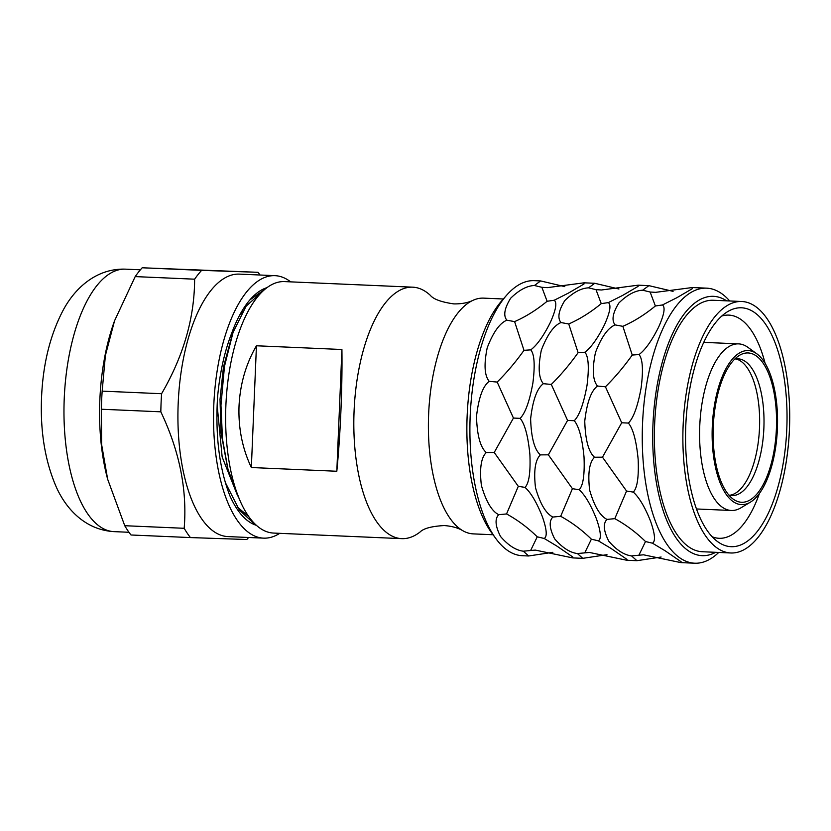 <?xml version="1.0" encoding="UTF-8"?>
<svg xmlns="http://www.w3.org/2000/svg" width="831" height="831" viewBox="0 0 831 831"><rect width="100%" height="100%" fill="white"/><g stroke="black" fill="none" stroke-linecap="round" stroke-linejoin="round"><path stroke-width="1.25" d="M242.766 311.293L239.39 315.666M217.13 405.009L222.147 456.957L237.697 495.93M237.157 506.879L248.812 516.643M249.892 299.887L264.819 289.365M266.959 287.661A120.35 50.857 92.5 0 0 250.224 299.513A120.35 50.857 92.5 0 0 231.745 333.086C224.536 351.378 219.82 372.672 217.577 396.979C215.219 435.569 219.332 468.528 229.917 495.889C237.178 511.917 245.768 521.65 255.699 525.109A120.35 50.857 92.5 0 0 256.602 525.493M255.699 525.109L239.38 510.078L225.284 482.437M232.462 334.052L223.435 367.105L220.018 399.462L220.994 432.515L227.715 468.32M252.655 297.02L255.449 296.085M279.704 533.336A131.36 55.511 -87.5 0 1 263.572 538.145A131.36 55.511 -87.5 0 1 213.806 404.998A131.36 55.511 -87.5 0 1 274.999 275.663A131.36 55.511 -87.5 0 1 290.653 281.854M274.999 275.663L239.39 274.116A131.36 55.511 92.5 0 0 178.187 403.44A131.36 55.511 92.5 0 0 227.964 536.587L263.572 538.145M248.594 537.491A149.455 63.166 -87.5 0 1 246.807 539.516L190.424 537.574A149.455 63.166 -87.5 0 1 184.181 528.298C187.318 489.947 179.538 451.119 160.83 411.823A149.455 63.166 -87.5 0 1 161.089 402.765A149.455 63.166 -87.5 0 1 161.588 393.717C183.516 356.021 194.527 317.847 194.62 279.185A149.455 63.166 -87.5 0 1 201.621 270.366L258.005 272.308A149.455 63.166 -87.5 0 1 260.03 275.009M258.005 272.308L142.194 267.779A149.455 63.166 92.5 0 0 135.193 276.598L114.564 320.756L105.392 355.491L102.161 391.131A149.455 63.166 92.5 0 0 101.662 400.178A149.455 63.166 92.5 0 0 101.392 409.236L101.6 444.419L107.646 479.207L124.743 525.711A149.455 63.166 92.5 0 0 130.997 534.987L190.424 537.574M107.646 479.207L107.168 477.378A131.36 55.511 -87.5 0 1 99.845 400.033A131.36 55.511 -87.5 0 1 113.899 322.605L114.564 320.756M142.194 267.779L201.621 270.366M194.62 279.185L135.193 276.598M102.161 391.131L161.588 393.717M160.83 411.823L101.392 409.236M124.743 525.711L184.181 528.298M239.359 499.088L228.047 469.619L222.479 438.945L220.963 405.248L224.463 366.409L233.085 332.296L246.163 306.109L261.692 292.242M412.716 287.173L284.514 281.595A125.855 53.184 92.5 0 0 225.887 405.497A125.855 53.184 92.5 0 0 273.565 533.066L401.768 538.644A125.855 53.184 -87.5 0 1 354.079 411.085A125.855 53.184 -87.5 0 1 412.716 287.173A125.855 53.184 -87.5 0 1 430.313 295.317C433.46 299.222 441.292 302.089 453.819 303.897C461.517 304.001 467.884 302.816 472.912 300.355A117.992 49.86 92.5 0 0 428.63 414.295A117.992 49.86 92.5 0 0 462.888 530.749A117.992 49.86 92.5 0 0 473.327 533.886L493.053 534.749M256.447 345.779C245.914 363.978 240.107 384.078 239.027 406.068C238.258 428.079 242.361 448.563 251.346 467.531L336.815 471.26L341.915 349.508L256.447 345.779L251.346 467.531M341.915 349.508C342.175 368.164 341.842 388.503 340.939 410.504C340.004 432.515 338.622 452.76 336.815 471.26M462.888 530.749C458.089 527.862 451.856 526.137 444.19 525.556C431.549 526.272 423.488 528.443 420.008 532.058A125.855 53.184 -87.5 0 1 401.768 538.644M503.326 298.994L483.6 298.132A117.992 49.86 92.5 0 0 472.912 300.355M564.81 286.643L540.628 280.93L534.312 280.66A137.655 58.17 92.5 0 0 534.084 280.649A137.655 58.17 92.5 0 0 506.515 295.348L501.82 300.708A131.36 55.511 92.5 0 0 467.136 416.03A131.36 55.511 92.5 0 0 491.703 532.9L495.92 538.665A137.655 58.17 92.5 0 0 522.335 555.71A137.655 58.17 92.5 0 0 522.554 555.721M506.515 295.348A137.655 58.17 92.5 0 0 470.18 416.186A137.655 58.17 92.5 0 0 495.92 538.665M552.854 552.314L528.651 555.981L523.281 551.192C515.781 550.247 508.188 545.354 500.522 536.483C495.286 526.106 494.674 518.845 498.714 514.701C491.755 511.169 485.979 501.384 481.378 485.356C479.445 468.622 481.076 457.673 486.249 452.521C480.328 447.327 477.077 435.299 476.495 416.456C478.656 397.727 482.894 386.01 489.23 381.336L497.177 382.073L513.444 418.055L520.123 418.357C525.275 413.204 529.524 401.456 532.879 383.081C535.122 365.36 534.426 354.286 530.791 349.861C537.075 345.094 543.63 335.88 550.444 322.199C555.981 309.724 557.227 302.411 554.184 300.251L568.581 293.011L583.985 284.015L584.027 282.82L547.328 287.64L541.864 287.308L547.12 301.269L554.184 300.251M486.249 452.521L494.227 452.469L513.444 418.055M489.23 381.336C484.473 375.726 483.798 364.56 487.205 347.825C493.126 332.358 499.68 323.145 506.858 320.195L514.607 321.618L523.987 350.329L530.791 349.861M497.177 382.073C506.744 372.579 515.677 362.004 523.987 350.329M514.607 321.618C525.701 316.736 536.535 309.953 547.12 301.269M506.858 320.195C503.16 315.666 504.417 308.363 510.618 298.277C518.97 290.092 526.906 285.833 534.416 285.5L541.864 287.308M618.939 289.001L594.757 283.288L588.545 287.848C581.035 288.191 573.099 292.45 564.748 300.635C558.546 310.721 557.289 318.024 560.987 322.553C553.81 325.503 547.255 334.716 541.334 350.183C537.927 366.918 538.602 378.084 543.36 383.693C537.023 388.368 532.785 400.085 530.625 418.814C531.206 437.657 534.458 449.685 540.379 454.879L548.356 454.827L567.573 420.413L574.252 420.715C579.404 415.562 583.653 403.804 587.008 385.439C589.252 367.718 588.556 356.644 584.92 352.219C591.205 347.451 597.759 338.238 604.573 324.557C610.11 312.082 611.356 304.769 608.313 302.609L622.71 295.369L638.115 286.373L638.156 285.178L601.457 289.988L595.993 289.666L601.249 303.627L608.313 302.609M594.757 283.288L584.027 282.82M540.628 280.93L534.416 285.5M523.281 551.192L535.268 550.091L572.684 557.902L572.86 557.05L556.936 546.112L544.201 538.467C547.411 536.618 546.777 529.285 542.3 516.487C536.649 502.36 530.895 492.669 525.036 487.392C529.015 483.32 530.635 472.382 529.887 454.567C528.08 436.015 524.818 423.935 520.123 418.357M498.714 514.701L506.546 513.942C517.64 520.019 527.872 527.643 537.252 536.826L544.201 538.467M530.853 550.029L537.252 536.826M494.227 452.469L518.295 486.322L525.036 487.392M506.546 513.942L518.295 486.322M606.983 554.672L582.78 558.339L577.41 553.55C569.91 552.605 562.317 547.702 554.651 538.841C549.416 528.464 548.803 521.203 552.844 517.059C545.884 513.516 540.108 503.742 535.507 487.714C533.575 470.98 535.206 460.031 540.379 454.879M543.36 383.693L551.306 384.431L567.573 420.413M560.987 322.553L568.736 323.976L578.116 352.687L584.92 352.219M551.306 384.431C560.873 374.937 569.806 364.362 578.116 352.687M568.736 323.976C579.83 319.094 590.664 312.311 601.249 303.627M595.993 289.666L588.545 287.848M673.068 291.359L648.886 285.646L642.675 290.206C635.164 290.549 627.228 294.808 618.877 302.993C612.676 313.069 611.419 320.382 615.117 324.911C607.939 327.861 601.384 337.074 595.463 352.541C592.056 369.276 592.732 380.442 597.489 386.041C591.153 390.726 586.915 402.433 584.754 421.172C585.336 440.015 588.587 452.043 594.508 457.237L602.485 457.185L621.702 422.771L628.381 423.072C633.534 417.92 637.782 406.162 641.137 387.797C643.381 370.075 642.685 359.002 639.049 354.567C645.334 349.809 651.888 340.596 658.703 326.915C664.239 314.44 665.486 307.127 662.442 304.967L676.839 297.727L692.244 288.731L692.285 287.536L655.586 292.346L650.122 292.024L655.379 305.985L662.442 304.967M648.886 285.646L638.156 285.178M577.41 553.55L589.397 552.449L626.813 560.26L626.99 559.408L611.065 548.47L598.33 540.825C601.54 538.976 600.906 531.643 596.429 518.845C590.779 504.718 585.024 495.027 579.165 489.75C583.144 485.678 584.764 474.74 584.016 456.925C582.209 438.363 578.947 426.293 574.252 420.715M552.844 517.059L560.676 516.3C571.77 522.377 582.001 530.001 591.381 539.184L598.33 540.825M584.982 552.386L591.381 539.184M548.356 454.827L572.424 488.68L579.165 489.75M560.676 516.3L572.424 488.68M661.112 557.03L636.91 560.696L631.539 555.908C624.039 554.963 616.446 550.06 608.78 541.199C603.545 530.822 602.932 523.561 606.973 519.406C600.013 515.874 594.238 506.1 589.636 490.072C587.704 473.338 589.335 462.389 594.508 457.237M597.489 386.041L605.435 386.789L621.702 422.771M615.117 324.911L622.866 326.334L632.246 355.045L639.049 354.567M605.435 386.789C615.002 377.295 623.936 366.72 632.246 355.045M622.866 326.334C633.96 321.452 644.794 314.669 655.379 305.985M650.122 292.024L642.675 290.206M718.742 552.449A137.655 58.17 -87.5 0 1 694.913 563.221A137.655 58.17 -87.5 0 1 694.695 563.21A137.655 58.17 -87.5 0 1 642.54 423.685A137.655 58.17 -87.5 0 1 706.443 288.149A137.655 58.17 -87.5 0 1 706.672 288.16A137.655 58.17 -87.5 0 1 729.701 300.978M706.672 288.16L692.285 287.536M631.539 555.908L643.526 554.807L680.942 562.618L681.119 561.756L665.195 550.828L652.46 543.183C655.669 541.334 655.036 534.001 650.559 521.203C644.908 507.076 639.153 497.385 633.295 492.108C637.273 488.036 638.894 477.098 638.146 459.283C636.338 440.721 633.077 428.651 628.381 423.072M606.973 519.406L614.805 518.658C625.899 524.735 636.13 532.359 645.51 541.542L652.46 543.183M639.112 554.744L645.51 541.542M602.485 457.185L626.553 491.038L633.295 492.108M614.805 518.658L626.553 491.038M715.72 552.314A129.792 54.846 -87.5 0 1 702.372 555.669A129.792 54.846 -87.5 0 1 652.979 424.111A129.792 54.846 -87.5 0 1 713.237 296.324A129.792 54.846 -87.5 0 1 726.668 300.843M741.761 301.497L713.278 300.261A125.855 53.184 92.5 0 0 654.641 424.174A125.855 53.184 92.5 0 0 702.33 551.732L730.813 552.979A125.855 53.184 -87.5 0 1 683.134 425.41A125.855 53.184 -87.5 0 1 741.761 301.497A125.855 53.184 -87.5 0 1 789.45 429.066A125.855 53.184 -87.5 0 1 730.813 552.979M685.793 425.503A119.56 50.525 92.5 0 0 717.693 541.687A119.56 50.525 92.5 0 0 731.28 546.694A119.56 50.525 92.5 0 0 786.791 428.973A119.56 50.525 92.5 0 0 741.294 307.782A119.56 50.525 92.5 0 0 727.707 311.604A119.56 50.525 92.5 0 0 685.793 425.503M712.177 536.764A111.697 47.201 92.5 0 0 719.095 538.291A111.697 47.201 92.5 0 0 719.282 538.301A111.697 47.201 92.5 0 0 759.451 493.385M765.112 363.355A111.697 47.201 92.5 0 0 728.818 315.105A111.697 47.201 92.5 0 0 728.631 315.105A111.697 47.201 92.5 0 0 721.786 316.029M750.372 502.163L740.951 507.814A83.38 35.234 -87.5 0 1 731.342 510.483A83.38 35.234 -87.5 0 1 699.754 425.971A83.38 35.234 -87.5 0 1 738.593 343.878A83.38 35.234 -87.5 0 1 747.942 347.368L756.833 353.819A77.086 32.575 -87.5 0 1 777.401 428.734A77.086 32.575 -87.5 0 1 750.372 502.163A77.086 32.575 -87.5 0 1 712.281 426.49A77.086 32.575 -87.5 0 1 756.833 353.819M713.278 426.521A74.728 31.578 92.5 0 0 733.212 499.14A74.728 31.578 92.5 0 0 741.709 502.267A74.728 31.578 92.5 0 0 776.403 428.692A74.728 31.578 92.5 0 0 747.962 352.946A74.728 31.578 92.5 0 0 739.476 355.336A74.728 31.578 92.5 0 0 713.278 426.521M734.729 359.096A68.433 28.919 -87.5 0 1 737.949 358.815A68.433 28.919 -87.5 0 1 763.876 428.173A68.433 28.919 -87.5 0 1 731.997 495.546A68.433 28.919 -87.5 0 1 728.808 494.985M735.747 358.909A68.433 28.919 -87.5 0 1 759.503 427.986A68.433 28.919 -87.5 0 1 729.815 495.255M125.429 269.151A131.36 55.511 92.5 0 0 64.267 397.789A131.36 55.511 92.5 0 0 64.236 398.485A131.36 55.511 92.5 0 0 114.003 531.632C84.284 529.856 64.88 507.544 55.448 485.075C44.812 459.688 40.179 430.468 41.55 397.405C42.963 364.362 50.005 335.599 62.689 311.116C74.395 288.554 96.126 268.205 125.429 269.151L140.408 269.805M128.982 532.276L114.003 531.632M528.651 555.981L522.335 555.71M582.78 558.339L572.684 557.902M636.91 560.696L626.813 560.26M694.695 563.21L680.942 562.618M738.593 343.878L703.732 342.362M731.342 510.483L696.482 508.967"/></g></svg>
